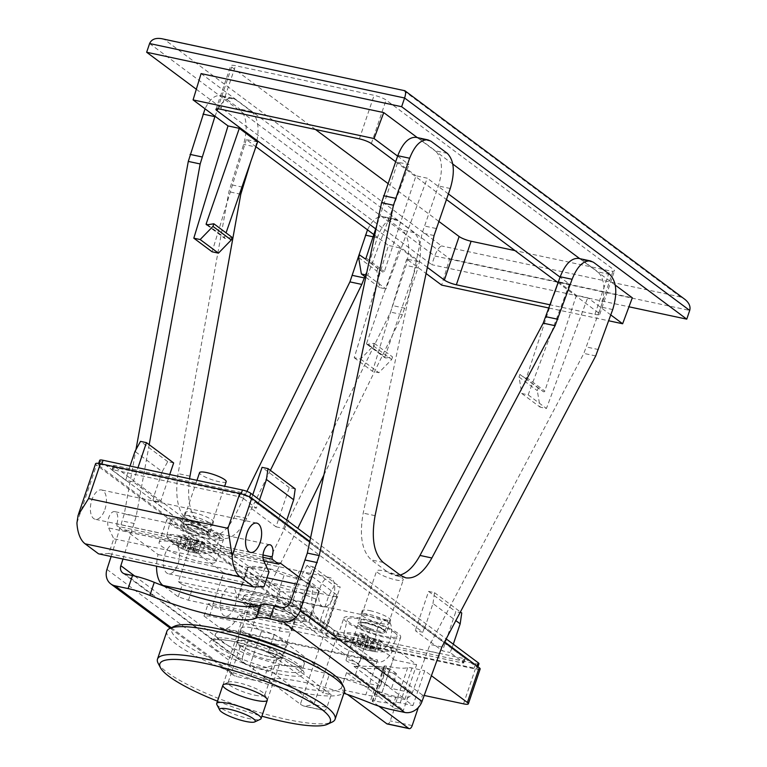 <?xml version="1.0" encoding="UTF-8"?>
<svg xmlns="http://www.w3.org/2000/svg" width="767" height="767" viewBox="0 0 767 767"><rect width="100%" height="100%" fill="white"/><g stroke="black" fill="none" stroke-linecap="round" stroke-linejoin="round"><path stroke-width="0.58" stroke-dasharray="3.83 2.88" d="M281.834 607.426L403.682 698.21L396.021 696.57A28.13 5.474 -161.3 0 1 374.258 689.763A84.38 16.414 -161.3 0 0 268.009 667.069L263.589 680.137A28.13 5.474 18.7 0 1 249.946 679.38L236.84 676.59A15.004 12.627 -53.3 0 1 232.593 674.672A15.004 12.627 -53.3 0 1 228.806 660.186L246.936 605.374L390.556 312.121L406.079 265.42C410.45 248.968 409.195 237.204 402.32 230.119L386.079 218.01L383.117 216.639C377.335 215.92 372.129 220.321 367.498 229.86M134.704 576.027L242.688 656.485L258.815 607.905L297.788 528.329M242.688 656.485A7.497 6.309 -53.3 0 0 244.587 663.723A7.497 6.309 -53.3 0 0 246.706 664.682L254.366 666.322A28.13 5.474 -161.3 0 0 268.009 667.069M215.009 116.239C219.678 103.593 225.517 97.562 232.535 98.128L235.498 99.499L223.609 96.968L239.86 109.067C246.734 116.162 247.99 127.926 243.609 144.369L228.902 191.712L178.088 473.603C174.732 496.22 177.8 511.886 187.282 520.611L204.837 533.679L209.765 535.97C218.892 537.197 227.253 530.515 234.865 515.903L246.916 491.388M235.498 99.499L251.739 111.608C258.613 118.693 259.869 130.467 255.497 146.909L243.609 144.369M364.843 276.561L377.345 237.693C381.995 224.798 387.881 218.633 394.995 219.18L397.958 220.551L414.199 232.65C421.073 239.745 422.329 251.509 417.957 267.951L406.079 265.42M431.092 141.281L419.213 138.741L435.455 150.84C442.281 157.925 443.259 169.632 438.379 185.969L422.186 232.995L363.203 513.133C359.215 535.615 361.947 551.214 371.381 559.929L388.936 572.997L393.902 575.288L400.163 575.049M593.553 262.324L581.674 259.783L597.924 271.892C604.751 278.967 605.719 290.674 600.849 307.011L583.84 353.405L429.999 644.472L412.33 692.716A7.497 6.309 -53.3 0 1 403.682 698.21M323.866 475.08L402.435 314.662L417.957 267.951M223.609 96.968L220.656 95.597C214.875 94.868 209.669 99.269 205.038 108.809M111.11 556.497L124.273 513.976L135.951 449.673M237.319 633.532A46.873 9.118 -161.3 0 0 215.441 634.088A46.873 9.118 -161.3 0 0 235.411 649.218A46.873 9.118 -161.3 0 0 280.156 664.251A46.873 9.118 -161.3 0 0 304.25 664.145A46.873 9.118 -161.3 0 0 287.213 650.416M263.589 680.137A84.38 16.414 18.7 0 1 343.884 693.272M419.213 138.741L416.232 137.36M581.674 259.783L578.692 258.412M274.826 643.916A24.371 4.736 -161.3 0 0 287.357 643.868A24.371 4.736 -161.3 0 0 265.794 631.557A24.371 4.736 -161.3 0 0 241.183 628.24A24.371 4.736 -161.3 0 0 251.566 636.102A24.371 4.736 -161.3 0 0 274.826 643.916M149.191 444.687L136.152 516.517L122.988 559.028M270.377 470.372L246.744 518.444C239.131 533.055 230.771 539.738 221.644 538.501L216.716 536.219L199.171 523.142C190.12 514.993 186.908 500.199 189.535 478.742M250.636 162.01L255.497 146.909M280.434 653.513A24.371 4.736 18.7 0 1 282.937 656.936A24.371 4.736 18.7 0 1 270.406 656.983A24.371 4.736 18.7 0 1 247.137 649.17A24.371 4.736 18.7 0 1 236.754 641.308A24.371 4.736 18.7 0 1 255.162 642.708A24.371 4.736 18.7 0 1 280.434 653.513M270.07 656.734A23.595 4.592 -161.3 0 0 281.46 657.396A23.595 4.592 -161.3 0 0 261.317 644.769A23.595 4.592 -161.3 0 0 237.645 642.564A23.595 4.592 -161.3 0 0 270.07 656.734M266.916 659.294A19.376 3.768 -161.3 0 0 276.273 659.841A19.376 3.768 -161.3 0 0 276.877 659.256A19.376 3.768 -161.3 0 0 259.725 649.467A19.376 3.768 -161.3 0 0 240.167 646.821A19.376 3.768 -161.3 0 0 240.292 647.655A19.376 3.768 -161.3 0 0 266.916 659.294M254.778 695.161A19.376 3.768 -161.3 0 0 264.74 695.113A19.376 3.768 -161.3 0 0 264.615 694.279A19.376 3.768 -161.3 0 0 247.588 685.334A19.376 3.768 -161.3 0 0 228.633 682.103A19.376 3.768 -161.3 0 0 228.029 682.688A19.376 3.768 -161.3 0 0 236.284 688.948A19.376 3.768 -161.3 0 0 254.778 695.161M217.483 701.163A90.007 17.507 -161.3 0 0 261.892 716.196M158.079 663.148A93.756 18.235 -161.3 0 0 286.896 719.446A93.756 18.235 -161.3 0 0 332.169 722.073M166.918 631.251A93.756 18.235 -161.3 0 0 206.85 661.518A93.756 18.235 -161.3 0 0 296.33 691.575A93.756 18.235 -161.3 0 0 344.527 691.374M174.454 626.255A90.007 17.507 -161.3 0 0 203.102 654.711A90.007 17.507 -161.3 0 0 295.889 686.877A90.007 17.507 -161.3 0 0 341.574 682.822M257.798 503.785L451.926 648.22L450.056 652.496L463.46 662.477A2.809 0.546 18.7 0 1 463.747 662.87A2.809 0.546 18.7 0 1 462.3 662.88L336.397 635.987A2.809 0.546 18.7 0 1 332.801 634.577L319.398 624.587L320.865 620.235L113.727 465.895A2.809 0.546 18.7 0 1 113.439 465.502A2.809 0.546 18.7 0 1 114.887 465.492L240.8 492.385A2.809 0.546 18.7 0 1 244.395 493.804L257.798 503.785L256.322 508.147L242.918 498.157L244.395 493.804M451.533 648.134L464.936 658.124A2.809 0.546 18.7 0 1 465.224 658.517A2.809 0.546 18.7 0 1 463.776 658.527L337.863 631.634A2.809 0.546 18.7 0 1 334.268 630.215L320.865 620.235M478.963 663.733A6.567 1.275 18.7 0 1 475.588 663.743L336.214 633.973A6.567 1.275 18.7 0 1 327.825 630.675L100.381 461.207A6.567 1.275 18.7 0 1 99.71 460.286M310.568 537.849L446.173 638.882M242.918 498.157A2.809 0.546 18.7 0 0 239.323 496.738L113.411 469.855A2.809 0.546 18.7 0 0 111.963 469.855A2.809 0.546 18.7 0 0 112.26 470.248L125.663 480.238L133.18 481.839L160.399 502.117L152.873 500.515L292.179 604.31L299.705 605.92L326.915 626.188L340.184 586.995L334.249 585.729L328.727 595.758L320.472 620.148M295.218 488.876L289.274 487.611L276.015 526.814L248.796 506.536L256.322 508.147M276.015 526.814L283.531 528.415L422.847 632.219L415.321 630.608L442.53 650.886L450.056 652.496M319.398 624.587L326.915 626.188M361.171 625.201A6.567 1.275 18.7 0 1 367.431 627.301A6.567 1.275 18.7 0 1 370.231 629.419A6.567 1.275 18.7 0 1 363.606 628.528A6.567 1.275 18.7 0 1 357.796 625.21A6.567 1.275 18.7 0 1 361.171 625.201M192.824 512.394A15.004 2.915 18.7 0 1 207.138 517.198A15.004 2.915 18.7 0 1 213.533 522.039A15.004 2.915 18.7 0 1 198.385 519.997A15.004 2.915 18.7 0 1 185.115 512.423A15.004 2.915 18.7 0 1 192.824 512.394M369.895 610.657A15.004 2.915 18.7 0 1 384.219 615.46A15.004 2.915 18.7 0 1 390.604 620.302A15.004 2.915 18.7 0 1 375.456 618.26A15.004 2.915 18.7 0 1 362.187 610.685A15.004 2.915 18.7 0 1 369.895 610.657M292.179 604.31L293.656 599.957M152.873 500.515L154.349 496.153M424.314 627.866L422.847 632.219M285.008 524.062L283.531 528.415M349.378 660.042A6.567 1.275 18.7 0 1 355.639 662.142A6.567 1.275 18.7 0 1 358.438 664.26A6.567 1.275 18.7 0 1 351.813 663.369A6.567 1.275 18.7 0 1 346.003 660.051A6.567 1.275 18.7 0 1 349.378 660.042M188.692 524.59A15.004 2.915 18.7 0 1 203.015 529.393A15.004 2.915 18.7 0 1 209.401 534.235A15.004 2.915 18.7 0 1 194.262 532.193A15.004 2.915 18.7 0 1 180.983 524.618A15.004 2.915 18.7 0 1 188.692 524.59M365.773 622.852A15.004 2.915 18.7 0 1 380.087 627.655A15.004 2.915 18.7 0 1 386.472 632.497A15.004 2.915 18.7 0 1 371.333 630.455A15.004 2.915 18.7 0 1 358.055 622.881A15.004 2.915 18.7 0 1 365.773 622.852M234.865 606.304A15.004 7.565 102.1 0 0 231.5 586.793A15.004 7.565 102.1 0 0 220.973 599.88A15.004 7.565 102.1 0 0 225.23 616.131A15.004 7.565 102.1 0 0 234.865 606.304M178.002 563.937A15.004 7.565 102.1 0 0 174.636 544.426A15.004 7.565 102.1 0 0 164.109 557.513A15.004 7.565 102.1 0 0 168.366 573.764A15.004 7.565 102.1 0 0 178.002 563.937M104.897 509.47A15.004 7.565 102.1 0 0 101.532 489.95A15.004 7.565 102.1 0 0 91.005 503.047A15.004 7.565 102.1 0 0 95.261 519.297A15.004 7.565 102.1 0 0 104.897 509.47M480.152 668.987A9.377 1.822 18.7 0 1 475.329 669.006L335.956 639.237A9.377 1.822 18.7 0 1 323.981 634.52L96.527 465.061A9.377 1.822 18.7 0 1 95.568 463.738M163.774 586.065L178.184 596.793L188.442 600.235L258.134 615.115A24.371 4.736 18.7 0 1 281.403 622.929A24.371 4.736 18.7 0 1 291.786 630.8A24.371 4.736 18.7 0 1 279.255 630.857L209.564 615.968L203.993 616.026L219.276 627.416A28.686 14.458 102.1 0 0 222.305 628.815A28.686 14.458 102.1 0 0 238.863 614.741L261.413 631.538L249.62 666.379L300.386 704.211L323.981 634.52M203.993 616.026L208.116 603.83L212.075 606.774L223.571 572.805L189.861 547.686L299.14 571.022A9.377 1.822 18.7 0 1 311.124 575.739L336.703 594.808A9.377 1.822 18.7 0 1 337.672 596.122A9.377 1.822 18.7 0 1 332.849 596.141L223.571 572.805M178.184 596.793L182.316 584.598L178.356 581.654L189.861 547.686M263.023 555.03L116.824 523.803L117.044 526.152L123.545 530.994L124.944 529.863L158.05 554.531A28.686 14.458 102.1 0 0 156.573 566.209M116.824 523.803A9.377 4.727 102.1 0 0 114.714 511.608A9.377 4.727 102.1 0 0 108.895 517.217A9.377 4.727 102.1 0 0 108.588 527.917L113.784 538.779L108.799 553.525L98.531 553.812M424.141 695.439L422.512 695.094L418.303 707.529M343.846 618.077A29.999 5.839 18.7 0 1 366.492 619.803A29.999 5.839 18.7 0 1 397.603 633.101A29.999 5.839 18.7 0 1 400.681 637.31A29.999 5.839 18.7 0 1 385.264 637.377A29.999 5.839 18.7 0 1 356.626 627.761A29.999 5.839 18.7 0 1 343.846 618.077L336.186 640.723A29.999 5.839 18.7 0 0 348.966 650.406A29.999 5.839 18.7 0 0 377.594 660.023L361.564 656.6L355.514 674.452L346.607 672.554L394.535 708.267L390.259 720.894A4.688 2.359 -77.9 0 1 387.249 723.962M394.535 708.267L403.442 710.165L409.492 692.304L391.477 688.459L396.481 673.656L385.398 671.288L378.898 666.446L353.577 666.12L380.384 686.091L385.398 671.288M380.384 686.091L329.11 675.142L323.07 693.004L331.181 694.729L326.905 707.366L313.847 704.576L335.956 639.237M333.214 597.09A15.004 7.565 102.1 0 0 329.848 577.57A15.004 7.565 102.1 0 0 319.321 590.667A15.004 7.565 102.1 0 0 323.578 606.918A15.004 7.565 102.1 0 0 333.214 597.09M390.077 639.457A15.004 7.565 102.1 0 0 386.712 619.937A15.004 7.565 102.1 0 0 376.185 633.034A15.004 7.565 102.1 0 0 380.442 649.285A15.004 7.565 102.1 0 0 390.077 639.457M309.801 541.464L444.582 641.893M299.264 577.244L313.262 587.675A28.686 14.458 102.1 0 0 318.113 618.557L374.488 660.56A28.686 14.458 102.1 0 0 377.517 661.959A28.686 14.458 102.1 0 0 394.075 647.885L416.625 664.692L404.832 699.533L412.953 705.582L424.745 670.741L431.217 675.564M261.413 631.538L274.279 634.29L268.239 652.142L276.35 653.877L270.607 670.866L323.406 710.204L303.483 705.947L304.576 706.311L313.847 704.576M303.483 705.947A9.377 1.822 18.7 0 1 300.386 704.211M270.607 670.866L249.62 666.379M323.406 710.204A4.688 2.359 102.1 0 0 323.895 710.434A4.688 2.359 102.1 0 0 326.905 707.366M422.512 695.094L384.535 666.791A4.688 0.911 18.7 0 1 384.056 666.13A4.688 0.911 18.7 0 1 386.376 666.111A48.283 9.386 18.7 0 0 407.708 667.683A9.377 1.822 18.7 0 1 412.013 668.019L424.745 670.741M346.607 672.554L340.864 689.543L347.509 694.499M331.181 694.729L276.35 653.877M404.832 699.533L381.285 694.499A29.999 5.839 18.7 0 1 381.228 694.806A29.999 5.839 18.7 0 1 365.801 694.864L340.864 689.543M336.186 640.723A29.999 5.839 18.7 0 1 365.734 644.568A29.999 5.839 18.7 0 1 393.078 659.658L381.285 694.499M416.625 664.692L393.078 659.658M394.075 647.885L238.863 614.741M274.279 634.29L329.11 675.142M396.481 673.656L389.991 668.814L364.67 668.488L353.577 666.12M364.67 668.488L391.477 688.459M361.564 656.6L409.492 692.304M378.735 706.1L372.743 701.632A4.688 0.911 18.7 0 1 372.263 700.98A4.688 0.911 18.7 0 1 374.584 700.952A48.283 9.386 18.7 0 0 395.906 702.524A9.377 1.822 18.7 0 1 400.221 702.869L412.953 705.582M264.011 586.669L108.799 553.525M268.996 571.933L113.784 538.779M262.966 557.321L117.044 526.152M263.743 560.936L123.545 530.994M280.156 563.007L124.944 529.863M212.871 557.484A29.999 5.839 18.7 0 1 215.949 561.693A29.999 5.839 18.7 0 1 185.652 557.599A29.999 5.839 18.7 0 1 159.105 542.461A29.999 5.839 18.7 0 1 181.75 544.187A29.999 5.839 18.7 0 1 212.871 557.484M313.262 587.675L296.8 584.166M267.012 577.8L158.05 554.531M389.991 668.814L378.898 666.446M355.514 674.452L403.442 710.165M268.239 652.142L323.07 693.004M178.356 581.654L287.644 605A9.377 1.822 18.7 0 1 299.619 609.717L325.208 628.777A9.377 1.822 18.7 0 1 326.167 630.091A9.377 1.822 18.7 0 1 321.354 630.11L212.075 606.774M182.316 584.598L192.575 588.04L262.256 602.92A24.371 4.736 18.7 0 1 285.525 610.733A24.371 4.736 18.7 0 1 295.909 618.605A24.371 4.736 18.7 0 1 283.378 618.662L213.696 603.773L208.116 603.83M188.442 600.235L192.575 588.04M209.564 615.968L213.696 603.773M220.532 534.839A29.999 5.839 18.7 0 1 223.609 539.048A29.999 5.839 18.7 0 1 193.322 534.954A29.999 5.839 18.7 0 1 166.775 519.805A29.999 5.839 18.7 0 1 189.42 521.541A29.999 5.839 18.7 0 1 220.532 534.839M334.738 638.336A6.567 1.275 18.7 0 1 326.349 635.028L98.905 465.559A6.567 1.275 18.7 0 1 98.234 464.649A6.567 1.275 18.7 0 1 101.608 464.629L240.982 494.399A6.567 1.275 18.7 0 1 249.361 497.697L476.815 667.165A6.567 1.275 18.7 0 1 477.486 668.086A6.567 1.275 18.7 0 1 474.111 668.095L334.738 638.336L336.214 633.973M125.663 480.238L127.13 475.885M285.401 524.149L286.772 520.112M258.191 503.871L259.553 499.835M252.774 494.782L248.796 506.536M289.274 487.611L262.065 467.333M130.045 466.029L126.737 475.799M173.658 462.923L167.724 461.648L162.201 471.686L134.992 451.408M162.201 471.686L153.946 496.076M160.399 502.117L169.737 474.514M133.18 481.839L137.964 467.726M167.724 461.648L140.514 441.38M424.717 627.943L432.971 603.552L455.838 620.599M451.926 648.22L453.287 644.184M432.971 603.552L434.525 592.68L428.59 591.415L415.321 630.608M461.744 612.958L455.799 611.683L442.53 650.886M428.59 591.415L455.799 611.683M434.525 592.68L460.401 611.961M299.705 605.92L312.974 566.717L307.03 565.452L301.517 575.48L293.262 599.871M301.517 575.48L328.727 595.758M307.03 565.452L334.249 585.729M312.974 566.717L340.184 586.995M286.791 621.203A32.252 6.27 -161.3 0 0 303.368 621.126A32.252 6.27 -161.3 0 0 274.835 604.847A32.252 6.27 -161.3 0 0 242.276 600.446A32.252 6.27 -161.3 0 0 256.005 610.858A32.252 6.27 -161.3 0 0 286.791 621.203M216.831 704.537A23.441 4.554 -161.3 0 0 249.035 718.612A23.441 4.554 -161.3 0 0 260.358 719.273M288.267 616.841A32.252 6.27 -161.3 0 0 304.844 616.773A32.252 6.27 -161.3 0 0 276.302 600.494A32.252 6.27 -161.3 0 0 243.743 596.093A32.252 6.27 -161.3 0 0 257.482 606.505A32.252 6.27 -161.3 0 0 288.267 616.841M276.341 598.231L239.764 590.427L237.722 598.624L272.256 614.635L308.833 622.449L310.875 614.242L276.341 598.231L284.126 575.212L302.447 580.111L318.66 591.223L317.308 589.219A37.506 7.296 -161.3 0 0 302.447 580.111A37.506 7.296 -161.3 0 0 266.897 568.194L284.126 575.212M310.875 614.242L318.66 591.223L316.618 599.43L299.389 592.412L280.041 591.616L263.829 580.494L245.507 575.605L247.549 567.407L239.764 590.427M245.507 575.605L237.722 598.624M250.579 566.64L247.549 567.407L266.897 568.194A37.506 7.296 -161.3 0 0 250.579 566.64A37.506 7.296 -161.3 0 0 247.588 568.395A37.506 7.296 -161.3 0 0 263.829 580.494A37.506 7.296 -161.3 0 0 299.389 592.412A37.506 7.296 -161.3 0 0 318.698 592.21A37.506 7.296 -161.3 0 0 317.308 589.219M280.041 591.616L272.256 614.635M316.618 599.43L308.833 622.449M374.977 651.634A46.825 26.941 -79.3 0 1 373.999 651.547A46.825 26.941 -79.3 0 1 370.106 650.521A46.662 9.233 -73.6 0 1 369.771 650.119A46.662 29.29 -62.1 0 0 371.276 650.119A46.825 41.313 -49.5 0 0 379.31 650.138A44.716 22.54 -77.9 0 1 376.271 647.866A46.825 37.19 123.7 0 1 368.869 648.326A46.662 44.831 152.1 0 1 366.722 647.856A46.662 35.167 -84.4 0 1 365.236 646.888A46.825 20.076 -76.7 0 1 362.791 642.554A44.716 37.631 126.7 0 1 356.847 641.289A46.825 26.941 100.7 0 0 360.538 645.891A46.662 9.233 106.4 0 0 360.778 646.581A46.662 29.29 117.9 0 1 359.368 646.293A46.825 41.313 130.5 0 1 352.513 642.794A44.716 22.54 102.1 0 0 354.824 644.635A44.716 22.54 102.1 0 0 355.562 645.057A46.825 37.19 -56.3 0 0 357.106 645.987A46.825 37.19 -56.3 0 0 361.775 648.086A46.662 44.831 -27.9 0 0 363.826 648.853A46.662 35.167 95.6 0 0 365.418 649.524A46.825 20.076 103.3 0 0 366.712 650.013A46.825 20.076 103.3 0 0 369.032 650.368A44.716 37.631 -53.3 0 0 374.977 651.634L377.795 643.321L371.851 642.046L369.032 650.368M388.486 646.437A24.908 4.842 18.7 0 1 391.007 650.004A24.908 4.842 18.7 0 1 389.339 650.972A24.908 4.842 18.7 0 1 383.021 650.828A24.908 4.842 18.7 0 1 344.565 635.814A24.908 4.842 18.7 0 1 343.827 634.031A24.908 4.842 18.7 0 1 362.455 635.335A24.908 4.842 18.7 0 1 388.486 646.437M394.439 632.43A26.251 5.11 18.7 0 1 397.105 636.188A26.251 5.11 18.7 0 1 370.634 632.526A26.251 5.11 18.7 0 1 347.374 619.362A26.251 5.11 18.7 0 1 367.01 620.733A26.251 5.11 18.7 0 1 394.439 632.43M383.232 629.103A12.627 2.454 18.7 0 1 384.526 630.867A12.627 2.454 18.7 0 1 384.488 630.944A12.627 2.454 18.7 0 1 371.774 629.151A12.627 2.454 18.7 0 1 360.586 622.852A12.627 2.454 18.7 0 1 360.605 622.775A12.627 2.454 18.7 0 1 370.135 623.504A12.627 2.454 18.7 0 1 383.232 629.103M401.841 577.963A14.065 2.732 18.7 0 1 403.279 579.938A14.065 2.732 18.7 0 1 389.08 578.021A14.065 2.732 18.7 0 1 376.635 570.916A14.065 2.732 18.7 0 1 387.249 571.731A14.065 2.732 18.7 0 1 401.841 577.963M387.095 621.519A14.065 2.732 18.7 0 1 388.533 623.494A14.065 2.732 18.7 0 1 388.495 623.571A14.065 2.732 18.7 0 1 374.334 621.567A14.065 2.732 18.7 0 1 361.871 614.559A14.065 2.732 18.7 0 1 361.899 614.472A14.065 2.732 18.7 0 1 372.513 615.278A14.065 2.732 18.7 0 1 387.095 621.519M371.851 642.046L368.822 639.457L365.178 638.029L361.775 648.086M365.178 638.029L358.371 636.744L355.562 645.057M358.371 636.744L355.332 634.472L352.513 642.794M355.332 634.472L362.772 636.236L359.368 646.293M362.772 636.236L364.239 636.38L360.778 646.581M364.239 636.38L360.538 645.891M363.942 635.824L359.665 632.967L356.847 641.289M359.665 632.967L365.61 634.242L362.791 642.554M365.61 634.242L368.639 636.831L365.236 646.888M368.639 636.831L370.173 637.645L366.722 647.856M370.173 637.645L372.273 638.259L368.869 648.326M372.273 638.259L379.08 639.544L376.271 647.866M379.08 639.544L382.129 641.816L379.31 650.138M382.129 641.816L374.68 640.052L371.276 650.119M374.68 640.052L373.222 639.918L369.771 650.119M373.222 639.918L370.106 650.521M373.51 640.464L377.795 643.321M368.822 639.457L365.418 649.524M367.278 638.643L363.826 648.853M197.905 553.371A46.825 26.941 -79.3 0 1 196.918 553.275A46.825 26.941 -79.3 0 1 193.035 552.259A46.662 9.233 -73.6 0 1 192.69 551.856A46.662 29.29 -62.1 0 0 194.204 551.856A46.825 41.313 -49.5 0 0 202.239 551.876A44.716 22.54 -77.9 0 1 199.19 549.603A46.825 37.19 123.7 0 1 191.798 550.064A46.662 44.831 152.1 0 1 189.65 549.584A46.662 35.167 -84.4 0 1 188.155 548.626A46.825 20.076 -76.7 0 1 185.719 544.292A44.716 37.631 126.7 0 1 179.775 543.026A46.825 26.941 100.7 0 0 183.466 547.628A46.662 9.233 106.4 0 0 183.706 548.319A46.662 29.29 117.9 0 1 182.297 548.031A46.825 41.313 130.5 0 1 175.442 544.532A44.716 22.54 102.1 0 0 177.752 546.372A44.716 22.54 102.1 0 0 178.481 546.794A46.825 37.19 -56.3 0 0 180.034 547.724A46.825 37.19 -56.3 0 0 184.703 549.824A46.662 44.831 -27.9 0 0 186.755 550.591A46.662 35.167 95.6 0 0 188.337 551.252A46.825 20.076 103.3 0 0 189.641 551.751A46.825 20.076 103.3 0 0 191.961 552.106A44.716 37.631 -53.3 0 0 197.905 553.371L200.714 545.059L194.78 543.784L191.961 552.106M211.414 548.165A24.908 4.842 18.7 0 1 213.935 551.741A24.908 4.842 18.7 0 1 212.267 552.7A24.908 4.842 18.7 0 1 205.94 552.566A24.908 4.842 18.7 0 1 167.494 537.552A24.908 4.842 18.7 0 1 166.755 535.769A24.908 4.842 18.7 0 1 185.374 537.073A24.908 4.842 18.7 0 1 211.414 548.165M217.368 534.168A26.251 5.11 18.7 0 1 220.024 537.926A26.251 5.11 18.7 0 1 193.552 534.263A26.251 5.11 18.7 0 1 170.303 521.1A26.251 5.11 18.7 0 1 189.928 522.461A26.251 5.11 18.7 0 1 217.368 534.168M206.15 530.831A12.627 2.454 18.7 0 1 207.445 532.605A12.627 2.454 18.7 0 1 207.416 532.682A12.627 2.454 18.7 0 1 194.703 530.879A12.627 2.454 18.7 0 1 183.505 524.59A12.627 2.454 18.7 0 1 183.524 524.513A12.627 2.454 18.7 0 1 193.054 525.232A12.627 2.454 18.7 0 1 206.15 530.831M226.207 481.676A14.065 2.732 18.7 0 1 212.008 479.749A14.065 2.732 18.7 0 1 199.564 472.654M210.024 523.257A14.065 2.732 18.7 0 1 211.462 525.222A14.065 2.732 18.7 0 1 211.424 525.309A14.065 2.732 18.7 0 1 197.263 523.305A14.065 2.732 18.7 0 1 184.799 516.296A14.065 2.732 18.7 0 1 184.818 516.21A14.065 2.732 18.7 0 1 195.432 517.016A14.065 2.732 18.7 0 1 210.024 523.257M194.78 543.784L191.75 541.195L188.107 539.767L184.703 549.824M188.107 539.767L181.3 538.482L178.481 546.794M181.3 538.482L178.251 536.21L175.442 544.532M178.251 536.21L185.7 537.974L182.297 548.031M185.7 537.974L187.158 538.108L183.706 548.319M187.158 538.108L183.466 547.628M186.87 537.562L182.594 534.704L179.775 543.026M182.594 534.704L188.529 535.98L185.719 544.292M188.529 535.98L191.568 538.568L188.155 548.626M191.568 538.568L193.102 539.383L189.65 549.584M193.102 539.383L195.201 539.997L191.798 550.064M195.201 539.997L202.009 541.281L199.19 549.603M202.009 541.281L205.057 543.554L202.239 551.876M205.057 543.554L197.608 541.79L194.204 551.856M197.608 541.79L196.151 541.646L192.69 551.856M196.151 541.646L193.035 552.259M196.438 542.202L200.714 545.059M191.75 541.195L188.337 551.252M190.206 540.38L186.755 550.591M438.619 221.251L387.901 183.457M315.477 129.498L231.672 67.055A9.377 1.822 18.7 0 1 230.714 65.741A9.377 1.822 18.7 0 1 235.527 65.713L374.114 95.319A9.377 1.822 18.7 0 1 386.089 100.036L613.533 269.495A9.377 1.822 18.7 0 1 614.501 270.809A9.377 1.822 18.7 0 1 609.679 270.837L514.983 250.608M373.807 234.558L388.447 245.459L354.239 357.719L360.595 359.071L373.385 345.927L374.286 343.319L367.403 344.383A0.94 0.786 -53.3 0 1 366.626 343.328L384.9 356.952L418.025 261.489L406.721 259.083L426.078 273.503M406.721 259.083L372.522 371.333L378.869 372.695L391.659 359.541L392.56 356.933L385.676 358.007A0.94 0.786 -53.3 0 1 384.9 356.952M354.239 357.719L372.522 371.333M257.597 141.962L246.293 139.546L255.938 146.737M246.293 139.546L212.085 251.797M201.098 73.594L449.663 258.795L441.648 285.103M610.81 314.94L587.714 297.73L576.401 295.314L544.8 391.103A0.94 0.786 -53.3 0 1 543.458 391.707L538.175 388.035L537.312 390.652L540.073 407.124L546.43 408.475L587.714 297.73M615.259 285.094L579.747 258.642M452.798 164.052L417.286 137.59M397.622 156.104L409.003 164.579L397.699 162.163L376.645 225.958M366.252 275.008L367.719 275.324L409.003 164.579M367.719 275.324L386.002 288.938L427.277 178.203L415.973 175.787L384.363 271.566A0.94 0.786 -53.3 0 1 383.03 272.17L377.748 268.498L376.885 271.115L379.646 287.587L386.002 288.938M553.707 295.094L526.517 377.479A0.94 0.786 -53.3 0 1 525.184 378.083L519.901 374.421L519.038 377.038L521.8 393.5L528.156 394.861L569.43 284.116L560.083 277.155M448.35 193.898L427.277 178.203M528.156 394.861L546.43 408.475M549.105 308.056L608.73 320.788M449.663 258.795L632.315 297.807M232.133 237.396L225.249 238.47A0.94 0.786 -53.3 0 1 224.472 237.415L226.054 232.871M397.699 162.163L415.973 175.787M359.474 254.884L377.748 268.498M358.611 257.501L376.885 271.115M365.782 277.251L379.646 287.587M360.595 359.071L378.869 372.695M373.385 345.927L391.659 359.541M374.286 343.319L392.56 356.933M366.626 343.328L399.751 247.875L418.025 261.489M558.127 281.7L576.401 295.314M519.901 374.421L538.175 388.035M519.038 377.038L537.312 390.652M521.8 393.5L540.073 407.124M161.76 38.705L164.531 39.539L441.524 245.929C439.012 247.262 436.739 250.617 434.726 255.977L431.773 264.692L628.959 306.8M196.323 89.26L431.773 264.692M164.531 39.539L404.477 90.544M403.682 90.621L680.674 297.011L684.797 299.293M557.849 282.544L598.797 313.051A9.377 1.822 18.7 0 1 599.756 314.365A9.377 1.822 18.7 0 1 594.933 314.384L550.246 304.844M427.363 267.395L375.677 228.892M395.638 161.684L446.365 199.478M569.43 284.116L558.443 281.767M399.751 247.875L388.447 245.459M256.245 614.329L244.366 611.788M254.366 666.322L249.946 679.38M251.739 111.608L239.86 109.067M397.958 220.551L386.079 218.01M414.199 232.65L402.32 230.119M447.334 153.381L435.455 150.84M609.803 274.433L597.924 271.892M405.005 308.238L393.126 305.697M612.728 309.552L600.849 307.011M598.5 349.56L586.621 347.029M106.958 569.402L228.806 660.186M171.29 627.742L236.84 676.59M290.482 601.932L412.33 692.716M124.858 573.898L246.706 664.682M595.719 355.936L583.84 353.405M396.021 696.57L391.601 709.638M439.098 653.379L427.219 650.847M258.815 607.905L246.936 605.374M402.435 314.662L390.556 312.121M441.878 647.012L429.999 644.472M136.152 516.517L124.273 513.976M134.398 523.545L122.519 521.004M377.345 237.693L373.078 236.782M246.744 518.444L234.865 515.903M216.716 536.219L204.837 533.679M199.171 523.142L187.282 520.611M189.967 476.134L178.088 473.603M240.79 194.252L228.902 191.712M242.554 187.158L230.675 184.617M450.267 188.5L438.379 185.969M436.049 228.48L424.17 225.949M434.064 235.536L422.186 232.995M375.092 515.673L363.203 513.133M383.26 562.46L371.381 559.929M400.815 575.538L388.936 572.997M374.258 689.763L369.828 702.831M278.421 673.867A49.692 9.664 -161.3 0 0 282.486 657.568A49.692 9.664 -161.3 0 0 209.784 642.046A49.692 9.664 -161.3 0 0 278.421 673.867M278.095 670.348A46.873 9.118 -161.3 0 0 302.188 670.243A46.873 9.118 -161.3 0 0 260.703 646.581A46.873 9.118 -161.3 0 0 213.379 640.186A46.873 9.118 -161.3 0 0 233.35 655.315A46.873 9.118 -161.3 0 0 278.095 670.348M332.801 634.577L334.268 630.215M463.46 662.477L464.936 658.124M76.93 522.95L96.527 465.061M463.536 703.847L475.329 669.006M412.195 725.582L390.259 720.894M377.594 660.023L365.801 694.864M263.8 561.061L108.588 527.917M318.113 618.557L258.431 605.815M374.488 660.56L219.276 627.416M384.535 666.791L372.743 701.632M386.376 666.111L374.584 700.952M407.708 667.683L395.906 702.524M412.013 668.019L400.221 702.869M287.644 605L299.14 571.022M299.619 609.717L311.124 575.739M325.208 628.777L336.703 594.808M321.354 630.11L332.849 596.141M258.134 615.115L262.256 602.92M279.255 630.857L283.378 618.662M326.349 635.028L327.825 630.675M474.111 668.095L475.588 663.743M476.815 667.165L477.151 666.159M249.361 497.697L249.62 496.939M240.982 494.399L241.174 493.823M101.608 464.629L101.81 464.025M98.905 465.559L100.381 461.207M336.397 635.987L337.863 631.634M112.26 470.248L113.727 465.895M113.411 469.855L114.887 465.492M239.323 496.738L240.8 492.385M462.3 662.88L463.776 658.527M283.79 618.959A25.311 4.918 -161.3 0 0 285.851 610.657A25.311 4.918 -161.3 0 0 248.824 602.747A25.311 4.918 -161.3 0 0 283.79 618.959M282.381 620.1A23.441 4.554 -161.3 0 0 294.432 620.043A23.441 4.554 -161.3 0 0 273.694 608.212A23.441 4.554 -161.3 0 0 250.032 605.019A23.441 4.554 -161.3 0 0 260.013 612.584A23.441 4.554 -161.3 0 0 282.381 620.1M383.721 630.138A13.566 2.637 18.7 0 1 371.631 630.263A13.566 2.637 18.7 0 1 361.449 622.679A13.566 2.637 18.7 0 1 383.721 630.138M206.649 531.876A13.566 2.637 18.7 0 1 194.55 532.001A13.566 2.637 18.7 0 1 184.377 524.417A13.566 2.637 18.7 0 1 206.649 531.876M680.674 297.011L441.524 245.929M206.975 224.856L225.249 238.47M207.502 224.769L224.472 237.415M366.089 257.952L384.363 271.566M364.756 258.546L383.03 272.17M367.403 344.383L385.676 358.007M526.517 377.479L544.8 391.103M525.184 378.083L543.458 391.707M149.603 43.537L434.726 255.977L689.706 310.434M217.531 108.828L231.672 67.055M220.791 109.269L235.527 65.713M359.368 138.865L374.114 95.319M371.343 143.582L386.089 100.036M598.797 313.051L613.533 269.495M594.933 314.384L609.679 270.837M170.255 628.231L232.593 674.672M122.739 572.939L244.587 663.723M232.535 98.128L220.656 95.597M394.995 219.18L383.117 216.639M221.644 538.501L209.765 535.97M405.781 577.829L393.902 575.288M241.183 628.24L236.754 641.308M287.357 643.868L282.937 656.936M276.273 659.841L281.46 657.396M240.292 647.655L237.645 642.564M240.167 646.821L228.029 682.688M276.877 659.256L264.74 695.113M228.633 682.103L223.638 684.452M264.615 694.279L267.156 699.178M304.25 664.145L302.14 670.579L298.2 666.533C293.262 662.861 285.669 658.863 275.411 654.529L238.671 642.593C230.196 640.656 223.494 639.668 218.566 639.659L213.216 640.474L215.441 634.088M357.796 625.21L346.003 660.051M370.231 629.419L358.438 664.26M185.115 512.423L180.983 524.618M213.533 522.039L209.401 534.235M362.187 610.685L358.055 622.881M390.604 620.302L386.472 632.497M78.148 515.213L78.512 514.139M323.895 710.434L304.576 706.311M269.926 544.762L114.714 511.608M377.517 661.959L222.305 628.815M386.712 619.937L231.5 586.793M380.442 649.285L225.23 616.131M329.848 577.57L174.636 544.426M323.578 606.918L168.366 573.764M256.734 523.104L101.532 489.95M250.473 552.441L95.261 519.297M384.056 666.13L372.263 700.98M400.681 637.31L381.228 694.806M326.167 630.091L337.672 596.122M291.786 630.8L295.909 618.605M166.775 519.805L159.105 542.461M223.609 539.048L215.949 561.693M477.486 668.086L477.937 666.744M98.234 464.649L98.646 463.412M111.963 469.855L113.439 465.502M463.747 662.87L465.224 658.517M267.309 700.185L294.672 619.688C293.349 619.151 298.814 621.241 283.589 618.873C269.255 616.428 248.508 605.748 250.061 604.588L222.9 685.161M243.743 596.093L242.276 600.446M304.844 616.773L303.368 621.126M344.565 635.814A46.873 46.873 0 0 0 354.824 644.635M357.106 645.987A46.873 46.873 0 0 0 366.712 650.013M373.999 651.547A46.873 46.873 0 0 0 389.339 650.972M391.007 650.004L397.105 636.188M343.827 634.031L347.374 619.362M384.526 630.867L383.462 630.023C384.42 629.218 365.399 621.864 361.756 622.746L360.605 622.775M388.533 623.494L403.279 579.938M361.899 614.472L376.635 570.916M384.488 630.944L388.495 623.571M360.586 622.852L361.871 614.559M167.494 537.552A46.873 46.873 0 0 0 177.752 546.372M180.034 547.724A46.873 46.873 0 0 0 189.641 551.751M196.918 553.275A46.873 46.873 0 0 0 212.267 552.7M213.935 551.741L220.024 537.926M166.755 535.769L170.303 521.1M207.445 532.605L206.381 531.752C207.349 530.956 188.327 523.602 184.684 524.484L183.524 524.513M211.462 525.222L224.654 486.24M184.818 516.21L196.966 480.324M207.416 532.682L211.424 525.309M183.505 524.59L184.799 516.296M206.419 224.731L224.702 238.345M366.856 344.258L385.13 357.882M215.968 109.288L230.714 65.741M599.756 314.365L614.501 270.809"/><path stroke-width="1.15" d="M282.86 621.654L404.708 712.438A15.004 12.627 -53.3 0 0 422.013 701.45L441.878 647.012L595.719 355.936L612.728 309.552C617.598 293.215 616.63 281.508 609.803 274.433L593.553 262.324L590.571 260.953C583.332 260.377 577.177 266.485 572.105 279.293L555.087 325.697L431.869 557.983C423.739 572.479 415.043 579.095 405.781 577.829L400.815 575.538L383.26 562.46C373.826 553.755 371.094 538.156 375.092 515.673L434.064 235.536L450.267 188.5C455.138 172.163 454.16 160.456 447.334 153.381L431.092 141.281L428.111 139.901C420.872 139.326 414.717 145.442 409.645 158.242L393.452 205.24L319.216 555.615L300.165 610.666A15.004 12.627 126.7 0 1 282.86 621.654L269.754 618.854A28.13 5.474 18.7 0 0 256.111 618.097A84.38 16.414 18.7 0 1 149.862 595.403A28.13 5.474 18.7 0 0 128.099 588.596L114.992 585.796A15.004 12.627 126.7 0 1 110.745 583.888A15.004 12.627 126.7 0 1 106.958 569.402L111.11 556.497M122.988 559.028L120.841 565.701A7.497 6.309 126.7 0 0 122.739 572.939A7.497 6.309 126.7 0 0 124.858 573.898L132.518 575.528A28.13 5.474 -161.3 0 1 154.282 582.335A84.38 16.414 -161.3 0 0 260.531 605.029A28.13 5.474 -161.3 0 1 274.174 605.786L281.834 607.426A7.497 6.309 126.7 0 0 290.482 601.932L307.337 553.074L381.573 202.699L397.766 155.701C402.838 142.902 408.993 136.785 416.232 137.36L428.111 139.901M205.038 108.809L188.289 161.415L135.951 449.673M149.191 444.687L200.168 163.956L215.009 116.239M246.916 491.388L349.925 281.882L367.498 229.86M287.213 650.416A46.873 9.118 -161.3 0 0 237.319 633.532M343.884 693.272A84.38 16.414 18.7 0 1 369.828 702.831A28.13 5.474 18.7 0 0 391.601 709.638L404.708 712.438M400.163 575.049C407.459 572.834 414.075 566.305 419.99 555.442L543.199 323.166L560.226 276.753C565.298 263.953 571.453 257.837 578.692 258.412L590.571 260.953M297.788 528.329L323.866 475.08M364.843 276.561L361.803 284.423L270.377 470.372M189.535 478.742L240.79 194.252L250.636 162.01M255.258 700.242A23.441 4.554 -161.3 0 0 267.156 699.178A23.441 4.554 -161.3 0 0 246.562 688.354A23.441 4.554 -161.3 0 0 223.638 684.452A23.441 4.554 -161.3 0 0 231.097 691.863A23.441 4.554 -161.3 0 0 255.258 700.242M261.892 716.196A90.007 17.507 -161.3 0 0 284.097 721.728A90.007 17.507 -161.3 0 0 327.557 724.24A90.007 17.507 -161.3 0 0 250.713 676.091A90.007 17.507 -161.3 0 0 160.428 667.673A90.007 17.507 -161.3 0 0 217.483 701.163M327.557 724.24L332.169 722.073A93.756 18.235 -161.3 0 0 335.093 719.245A93.756 18.235 -161.3 0 0 252.132 671.921A93.756 18.235 -161.3 0 0 157.475 659.131A93.756 18.235 -161.3 0 0 158.079 663.148L160.428 667.673M335.093 719.245L344.527 691.374A93.756 18.235 -161.3 0 0 343.923 687.347A93.756 18.235 -161.3 0 0 261.566 644.04A93.756 18.235 -161.3 0 0 169.833 628.432A93.756 18.235 -161.3 0 0 166.918 631.251L157.475 659.131M343.923 687.347L341.574 682.822A90.007 17.507 -161.3 0 0 262.515 641.25A90.007 17.507 -161.3 0 0 174.454 626.255L169.833 628.432M98.646 463.412L99.71 460.286A6.567 1.275 18.7 0 1 103.075 460.277L242.449 490.036A6.567 1.275 18.7 0 1 250.838 493.344L310.568 537.849M446.173 638.882L478.282 662.813A6.567 1.275 18.7 0 1 478.963 663.733L477.937 666.744M156.573 566.209A28.686 14.458 102.1 0 0 162.901 585.413L163.774 586.065M253.743 586.956L240.339 576.976A37.506 18.897 102.1 0 1 232.142 556.094L227.962 528.329L88.589 498.569L78.119 515.203L76.93 522.95A37.506 18.897 102.1 0 0 85.127 543.822L98.531 553.812L253.743 586.956L264.011 586.669L268.996 571.933L263.8 561.061A9.377 4.727 102.1 0 1 264.097 550.361A9.377 4.727 102.1 0 1 269.926 544.762A9.377 4.727 102.1 0 1 272.036 556.957L272.256 559.306L278.757 564.148L280.156 563.007L299.264 577.244M431.217 675.564L467.391 702.514A9.377 1.822 18.7 0 1 468.349 703.828A9.377 1.822 18.7 0 1 463.536 703.847L424.141 695.439M418.303 707.529L412.195 725.582A4.688 2.359 102.1 0 1 409.185 728.65L387.249 723.962A4.688 2.359 -77.9 0 1 386.76 723.732L347.509 694.499M78.512 514.139L95.568 463.738A9.377 1.822 18.7 0 1 100.391 463.719L239.755 493.488A9.377 1.822 18.7 0 1 251.739 498.205L309.801 541.464M260.099 542.614A15.004 7.565 102.1 0 0 256.734 523.104A15.004 7.565 102.1 0 0 246.207 536.191A15.004 7.565 102.1 0 0 250.473 552.441A15.004 7.565 102.1 0 0 260.099 542.614M444.582 641.893L479.183 667.673A9.377 1.822 18.7 0 1 480.152 668.987L468.349 703.828M409.185 728.65A4.688 2.359 102.1 0 1 408.686 728.42L378.735 706.1M272.036 556.957L263.023 555.03M272.256 559.306L262.966 557.321M278.757 564.148L263.743 560.936M296.8 584.166L267.012 577.8M286.772 520.112L293.656 499.758L266.446 479.48L268.009 468.608L262.065 467.333L252.774 494.782M259.553 499.835L266.446 479.48M293.656 499.758L295.218 488.876L268.009 468.608M137.964 467.726L146.449 442.645L140.514 441.38L134.992 451.408L130.045 466.029M169.737 474.514L173.658 462.923L146.449 442.645M453.287 644.184L460.181 623.83L461.744 612.958L460.401 611.961M455.838 620.599L460.181 623.83M245.603 721.402A18.839 3.662 -161.3 0 0 254.702 721.929A18.839 3.662 -161.3 0 0 238.614 711.853A18.839 3.662 -161.3 0 0 219.717 710.089A18.839 3.662 -161.3 0 0 245.603 721.402M254.702 721.929L260.358 719.273A23.441 4.554 -161.3 0 0 261.087 718.564A23.441 4.554 -161.3 0 0 240.349 706.733A23.441 4.554 -161.3 0 0 216.687 703.531A23.441 4.554 -161.3 0 0 216.831 704.537L219.717 710.089M196.966 480.324L199.564 472.654A14.065 2.732 18.7 0 1 210.177 473.46A14.065 2.732 18.7 0 1 224.76 479.701A14.065 2.732 18.7 0 1 226.207 481.676L224.654 486.24M514.983 250.608L471.101 241.241A9.377 1.822 18.7 0 1 459.117 236.514L438.619 221.251M387.901 183.457L315.477 129.498M426.078 273.503L441.648 285.103L549.105 308.056M255.938 146.737L373.807 234.558M239.314 128.338L228.01 125.922L193.811 238.182L212.085 251.797L218.442 253.158L231.231 240.004L232.133 237.396L213.859 223.782L206.975 224.856A0.94 0.786 -53.3 0 1 206.198 223.801L239.314 128.338L257.597 141.962L226.054 232.871M228.01 125.922L193.083 99.902L374.075 138.559L383.749 112.596L417.286 137.59M383.749 112.596L201.098 73.594L193.083 99.902M608.73 320.788L622.641 323.76L610.81 314.94M622.641 323.76L632.315 297.807L615.259 285.094M579.747 258.642L452.798 164.052M374.075 138.559L397.622 156.104M560.083 277.155L448.35 193.898M193.811 238.182L200.168 239.544L218.442 253.158M200.168 239.544L212.948 226.39L231.231 240.004M212.948 226.39L213.859 223.782M376.645 225.958L366.089 257.952A0.94 0.786 -53.3 0 1 364.756 258.546L359.474 254.884L358.611 257.501L361.372 273.972L365.782 277.251M361.372 273.972L366.252 275.008M558.443 281.767L553.707 295.094M149.603 43.537L146.65 52.252L401.64 106.709L404.592 97.994L149.603 43.537C151.492 39.309 155.538 37.698 161.76 38.705L404.871 90.727C405.896 91.752 405.81 94.178 404.592 97.994L689.706 310.434L686.762 319.149L628.959 306.8M146.65 52.252L196.323 89.26M401.64 106.709L686.762 319.149M404.871 90.727L684.797 299.293C689.111 302.764 690.751 306.484 689.706 310.434M550.246 304.844L456.355 284.787A9.377 1.822 18.7 0 1 444.371 280.07L427.363 267.395M375.677 228.892L216.927 110.611A9.377 1.822 18.7 0 1 215.968 109.288A9.377 1.822 18.7 0 1 220.791 109.269L359.368 138.865A9.377 1.822 18.7 0 1 371.343 143.582L395.638 161.684M446.365 199.478L557.849 282.544M274.174 605.786L269.754 618.854M317.25 562.594L305.371 560.063M214.875 116.642L202.996 114.11M201.922 156.928L190.043 154.388M409.645 158.242L397.766 155.701M395.417 198.25L383.538 195.719M114.992 585.796L171.29 627.742M300.165 610.666L422.013 701.45M120.841 565.701L134.704 576.027M393.452 205.24L381.573 202.699M319.216 555.615L307.337 553.074M200.168 163.956L188.289 161.415M132.518 575.528L128.099 588.596M373.078 236.782L365.456 235.153M364.402 277.942L352.523 275.401M361.803 284.423L349.925 281.882M431.869 557.983L419.99 555.442M555.087 325.697L543.199 323.166M557.897 319.273L546.018 316.733M572.105 279.293L560.226 276.753M260.531 605.029L256.111 618.097M154.282 582.335L149.862 595.403M88.589 498.569L100.391 463.719M227.962 528.329L239.755 493.488M467.391 702.514L479.183 667.673M232.142 556.094L251.739 498.205M240.339 576.976L85.127 543.822M408.686 728.42L386.76 723.732M258.431 605.815L162.901 585.413M477.151 666.159L478.282 662.813M249.62 496.939L250.838 493.344M241.174 493.823L242.449 490.036M101.81 464.025L103.075 460.277M206.198 223.801L207.502 224.769M444.371 280.07L459.117 236.514M456.355 284.787L471.101 241.241M216.927 110.611L217.531 108.828M110.745 583.888L170.255 628.231M222.9 685.161L216.687 703.531M267.309 700.185L261.087 718.564"/></g></svg>
